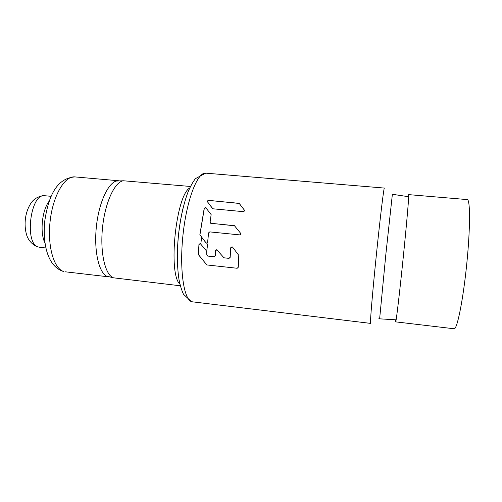 <?xml version="1.0" encoding="UTF-8"?>
<svg xmlns="http://www.w3.org/2000/svg" width="502" height="502" viewBox="0 0 502 502"><rect width="100%" height="100%" fill="white"/><g stroke="black" fill="none" stroke-linecap="round" stroke-linejoin="round"><path stroke-width="0.75" d="M408.208 196.652L408.659 194.625C409.212 194.048 406.858 221.828 403.319 256.616C399.793 291.398 396.323 320.878 395.733 321.795L395.639 319.793M212.653 208.694L207.665 202.024C207.357 201.12 207.753 200.587 208.845 200.436L239.147 203.348M244.336 210.043L239.31 203.511M210.614 223.239L234.729 225.818M206.178 243.137L199.94 234.861L204.283 208.487L205.964 207.709M206.799 264.924L198.453 254.639L199.037 244.499L200.442 243.577M230.073 257.338L229.031 258.379L223.955 257.802L216.757 249.67L215.496 250.642L215.214 255.75L214.109 256.754L207.671 256.058L206.774 254.853L206.655 251.157L200.216 243.495L198.943 244.455L198.353 254.602L206.88 264.943L237.176 268.269L238.268 267.259L238.789 255.349L232.595 247.166L232.018 246.789L230.707 247.762L230.073 257.338L228.956 258.342L223.955 257.802M207.558 256.026L214.197 256.792L215.302 255.788L215.578 250.68L216.996 249.758M230.154 257.375L230.782 247.8L232.294 246.902M109.75 276.928L107.874 276.646C99.158 274.431 93.504 251.1 96.522 225.367C99.434 199.608 110.032 179.609 118.823 180.77L119.733 180.915M370.564 323.388L370.52 323.313C370.012 322.435 372.647 291.116 376.456 253.974C380.259 216.833 383.854 187.34 384.369 188.068L205.738 173.152C197.675 171.853 186.819 199.175 183.054 234.327C179.208 269.461 183.832 299.989 191.877 301.758L370.564 323.388M239.228 203.442L208.744 200.367C207.696 200.474 207.307 201.007 207.571 201.955L212.861 208.788L243.156 211.643C244.236 211.505 244.606 210.953 244.261 209.987L239.228 203.442M209.786 231.893L239.479 234.867C240.565 234.691 240.897 234.101 240.464 233.091L234.415 225.655L210.796 223.315L210.106 222.191L211.135 214.567L205.669 207.564L204.188 208.424L199.852 234.817L206.328 243.188L207.615 242.221L208.6 232.865L209.786 231.893M190.471 186.468L123.379 180.77C114.763 181.749 105.037 202.538 102.515 227.67C99.911 252.795 105.238 275.115 113.477 277.813L180.337 285.789M395.676 321.87L454.36 328.797C457.454 328.176 463.34 298.464 466.841 263.067C470.38 227.67 470.292 199.206 467.243 199.589L408.659 194.625M74.924 176.911C64.865 175.65 53.093 195.259 50.181 220.66C47.144 246.036 53.952 269.185 63.936 271.538L63.233 271.425C47.627 266.242 42.739 244.675 44.672 221.62C48.041 198.88 55.245 178.285 74.924 176.911L118.823 180.77M38.416 247.034L37.455 246.871C30.503 243.84 27.685 238.318 26.706 235.162C25.081 229.772 24.692 223.974 25.533 217.768C26.524 211.612 28.595 206.385 31.751 202.08C33.728 199.495 37.957 195.899 44.816 195.73C30.484 192.636 24.008 244.047 38.416 247.034M44.948 242.868C39.689 232.84 42.03 209.899 49.202 201.145M408.697 196.728L392.369 194.287L385.875 254.068L379.631 318.839L396.134 319.818M183.199 207.495C178.781 225.982 176.867 244.725 177.457 263.726M207.734 243.846L206.874 249.883M201.578 237.528L200.838 243.771M179.942 284.214C167.875 273.96 175.882 195.535 189.769 187.93M109.016 276.884L65.241 271.795M45.864 247.975L39.551 247.279M51.135 196.326L44.816 195.73M378.746 318.826L379.637 318.908M192.599 301.909L191.457 301.696L183.475 294.241C181.611 290.212 180.124 285.312 179.001 279.526C177.062 266.775 176.892 252.004 178.486 235.206C180.35 218.445 183.525 204.05 188.012 192.034C190.289 186.631 192.749 182.176 195.391 178.656L205.738 173.152M106.556 276.106L113.477 277.813M116.207 181.053L123.379 180.77"/></g></svg>
